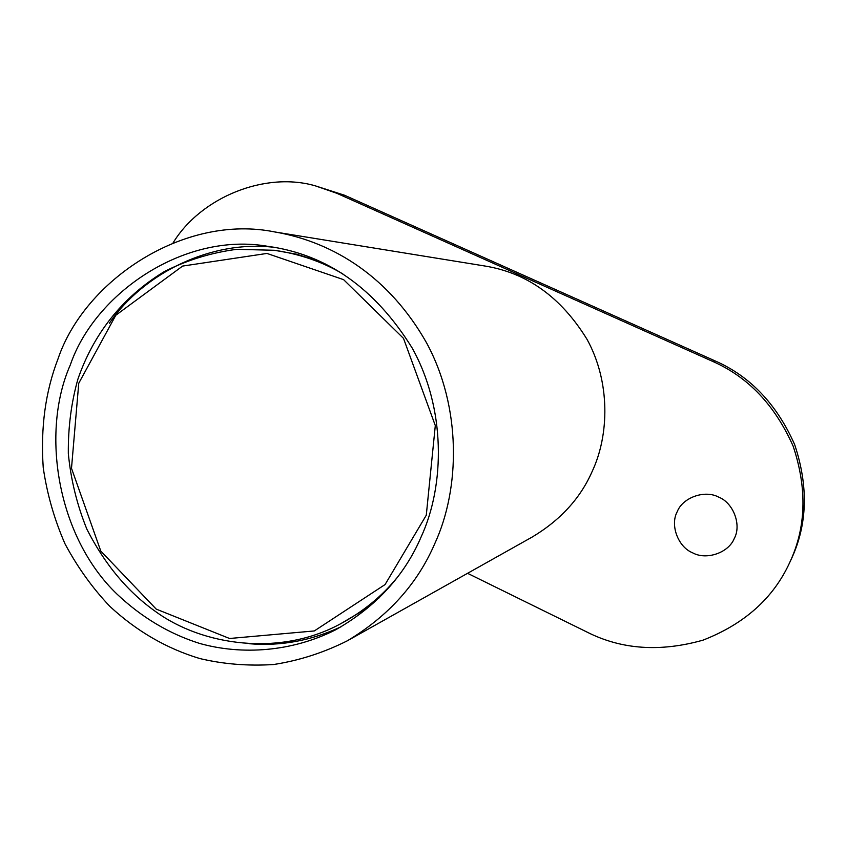 <?xml version="1.0" encoding="UTF-8"?>
<svg xmlns="http://www.w3.org/2000/svg" width="847" height="847" viewBox="0 0 847 847"><rect width="100%" height="100%" fill="white"/><g stroke="black" fill="none" stroke-linecap="round" stroke-linejoin="round"><path stroke-width="1.27" d="M156.219 609.109L100.793 551.069L71.497 468.296L78.76 383.246L115.817 315.232L182.613 266.074L266.974 253.433L343.607 279.658L403.5 338.366L435.305 425.575L426.285 515.209L385.078 584.546L314.301 630.951L229.558 638.49L156.219 609.109M342.855 273.93C322.548 261.839 299.722 253.962 274.386 250.278L236.684 249.325C211.252 252.681 187.176 260.071 164.456 271.506C120.719 298.091 92.842 335.761 77.871 379.244C71.275 402.664 68.088 427.396 68.321 453.441C70.82 479.656 77.013 504.918 86.902 529.248C104.869 564.536 127.865 592.042 155.89 611.767C202.804 645.859 280.177 656.796 340.589 623.784C362.876 611.82 381.595 596.563 396.756 578.035M274.386 250.278L296.683 254.227L320.018 261.554M379.562 597.506L362.664 610.729L340.589 623.784M344.528 195.234L714.963 360.843L712.338 361.245L336.937 193.338L344.528 195.234L315.571 185.927L336.937 193.338M712.338 361.245C748.007 376.851 774.952 405.162 793.163 446.2C807.329 488.804 806.164 527.617 789.658 562.641L791.193 559.338C807.456 524.812 808.61 486.549 794.645 444.559C776.699 404.125 750.135 376.216 714.963 360.843M789.658 562.641C773.427 598.088 744.566 623.911 703.074 640.131C660.311 652.211 621.719 649.575 587.31 632.222L467.565 573.313M173.159 242.729C201.046 197.16 265.46 171.126 315.571 185.927M274.957 231.983L484.42 265.937C526.834 272.66 561.042 297.138 587.056 339.382C610.433 381.796 609.374 435.062 592.053 471.705C580.311 498.343 560.439 520.069 532.445 536.892L347.408 640.766C323.808 652.635 299.182 660.565 273.528 664.535C247.938 666.144 223.354 664.143 199.786 658.553C166.605 648.548 136.642 631.174 109.898 606.41C92.524 588.146 77.564 567.289 65.018 543.869C54.303 519.338 47.04 493.928 43.229 467.639C40.497 427.767 45.42 391.526 57.998 358.927C84.361 280.463 184.085 213.391 274.957 231.983C334.756 242.306 389.969 278.165 426.57 342.866C461.541 407.322 460.281 488.38 434.807 543.573C417.529 583.721 388.402 616.118 347.408 640.766M677.219 511.704C682.703 497.454 704.842 489.587 718.69 497.125C733.396 502.843 741.76 525.024 734.254 538.501C728.621 552.858 706.324 560.449 692.634 552.826C678.076 547.024 669.882 525.098 677.219 511.704M109.401 323.215C143.789 272.713 212.057 239.701 274.354 247.356M341.563 626.536C311.463 640.671 280.643 646.388 249.103 643.709M70.301 364.962C94.652 293.422 184.254 231.538 267.832 246.339C326.878 254.333 374.977 288.202 412.129 347.948C445.797 408.169 445.12 484.855 421.15 536.882C404.474 575.78 376.015 606.738 335.783 629.734C292.289 651.798 242.115 655.366 199.585 643.424C169.252 633.852 141.756 617.442 117.098 594.202C57.151 536.977 40.444 432.372 70.301 364.962"/></g></svg>

